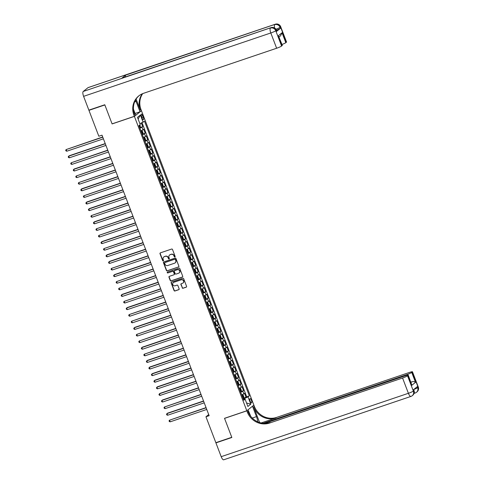 <?xml version="1.0" encoding="UTF-8"?>
<svg xmlns="http://www.w3.org/2000/svg" width="484" height="484" viewBox="0 0 484 484"><rect width="100%" height="100%" fill="white"/><g stroke="black" fill="none" stroke-linecap="round" stroke-linejoin="round"><path stroke-width="0.73" d="M174.869 256.974A0.49 0.46 -128.6 0 0 175.135 256.375L172.504 249.49A0.696 0.653 -128.6 0 0 171.632 249.054L160.379 252.86A0.696 0.653 -128.6 0 0 160.004 253.719L162.636 260.604A0.49 0.46 -128.6 0 0 163.374 260.84A0.49 0.46 -128.6 0 0 163.507 260.307L163.168 259.418A2.232 2.099 -128.6 0 1 164.379 256.665L165.316 256.351A2.232 2.099 -128.6 0 1 168.105 257.748L168.444 258.637A0.49 0.46 -128.6 0 0 169.188 258.873A0.49 0.46 -128.6 0 0 169.321 258.341L168.983 257.452A2.232 2.099 -128.6 0 1 170.186 254.699L171.124 254.384A2.232 2.099 -128.6 0 1 173.919 255.782L174.258 256.671A0.49 0.46 -128.6 0 0 174.869 256.974M169.684 254.953A2.232 2.099 -128.6 0 1 170.38 254.548L171.318 254.233A2.232 2.099 -128.6 0 1 174.107 255.625L174.452 256.52A0.49 0.46 -128.6 0 0 175.087 256.81M160.295 252.896A0.696 0.653 -128.6 0 0 160.198 253.568L162.824 260.452A0.49 0.46 -128.6 0 0 163.459 260.749M163.87 256.925A2.232 2.099 -128.6 0 1 164.566 256.514L165.504 256.199A2.232 2.099 -128.6 0 1 168.299 257.597L168.638 258.486A0.49 0.46 -128.6 0 0 169.273 258.783M251.377 400.226A2.275 0.738 71.3 0 0 250.034 398.562A2.275 0.738 71.3 0 0 250.155 401.206A2.275 0.738 71.3 0 0 251.498 402.869A2.275 0.738 71.3 0 0 251.377 400.226M182.166 287.817A0.696 0.653 -128.6 0 0 183.037 288.252L186.195 287.181A0.696 0.653 -128.6 0 0 186.57 286.322L183.648 278.675A0.696 0.653 -128.6 0 0 182.777 278.239L171.53 282.051A0.696 0.653 -128.6 0 0 171.148 282.91L174.071 290.557A0.696 0.653 -128.6 0 0 174.942 290.993L178.753 289.698A0.696 0.653 -128.6 0 0 179.134 288.839L177.882 285.566A0.696 0.653 -128.6 0 0 177.011 285.13L175.117 285.772A1.869 1.754 -128.6 0 1 173.29 282.583A1.869 1.754 -128.6 0 1 173.798 282.305L181.204 279.8A1.869 1.754 -128.6 0 1 183.031 282.989A1.869 1.754 -128.6 0 1 182.528 283.267L181.294 283.684A0.696 0.653 -128.6 0 0 180.913 284.544L182.353 287.659A0.696 0.653 -128.6 0 0 183.224 288.101L186.382 287.03A0.696 0.653 -128.6 0 0 186.467 286.994M224.522 418.315L231.769 437.294L215.852 442.679L205.954 416.772L209.142 415.695L102.015 135.169L98.833 136.246L88.941 110.34L104.859 104.949L112.106 123.928L134.395 116.384L246.81 410.771L224.522 418.315M178.499 267.035A0.696 0.653 -128.6 0 0 178.874 266.176L175.958 258.529A0.696 0.653 -128.6 0 0 175.081 258.093L163.834 261.898A0.696 0.653 -128.6 0 0 163.459 262.758L166.375 270.405A0.696 0.653 -128.6 0 0 167.246 270.84L178.687 266.878A0.696 0.653 -128.6 0 0 178.771 266.841M179.806 268.602L182.722 276.249A0.696 0.653 -128.6 0 1 182.347 277.108L171.094 280.914A0.696 0.653 -128.6 0 1 170.223 280.478L168.97 277.205A0.696 0.653 -128.6 0 1 169.352 276.346L173.913 274.803A0.696 0.653 -128.6 0 0 174.288 273.944L173.46 271.772A0.696 0.653 -128.6 0 0 172.588 271.336L167.839 272.946A0.49 0.46 -128.6 0 1 167.361 272.111A0.49 0.46 -128.6 0 1 167.494 272.038L178.929 268.166A0.696 0.653 -128.6 0 1 179.806 268.602M243.059 398.417L246.029 397.237L244.517 393.274L243.821 393.831L242.817 391.193A2.844 0.315 159.1 0 1 240.699 392.228M240.542 391.816L243.512 390.636L242 386.674L241.304 387.23L240.294 384.592A2.844 0.315 159.1 0 1 238.176 385.627M238.019 385.216L240.99 384.036L239.477 380.073L238.781 380.63L237.771 377.992A2.844 0.315 159.1 0 1 235.66 379.026M235.502 378.615L238.467 377.435L236.96 373.473L236.259 374.029L235.254 371.391A2.844 0.315 159.1 0 1 233.137 372.426M232.979 372.014L235.95 370.835L234.438 366.872L233.742 367.429L232.731 364.791A2.844 0.315 159.1 0 1 230.614 365.825M230.457 365.414L233.427 364.234L231.915 360.271L231.219 360.828L230.209 358.19A2.844 0.315 159.1 0 1 228.097 359.225M227.94 358.813L230.91 357.634L229.398 353.671L228.702 354.227L227.692 351.59A2.844 0.315 159.1 0 1 225.574 352.624M225.417 352.207L228.387 351.033L226.875 347.07L226.179 347.627L225.169 344.989A2.844 0.315 159.1 0 1 223.057 346.024M222.9 345.606L225.865 344.433L224.352 340.47L223.656 341.026L222.652 338.389A2.844 0.315 159.1 0 1 220.535 339.423M221.085 338.6L223.348 337.832L221.835 333.869L221.14 334.426L220.129 331.788A2.844 0.315 159.1 0 1 218.012 332.823M217.854 332.405L220.825 331.231L219.312 327.269L218.617 327.825L217.606 325.188A2.844 0.315 159.1 0 1 215.495 326.222M215.338 325.805L218.308 324.631L216.796 320.668L216.094 321.225L215.09 318.587A2.844 0.315 159.1 0 1 212.972 319.621M212.815 319.204L215.785 318.03L214.273 314.068L213.577 314.624L212.567 311.986A2.844 0.315 159.1 0 1 210.449 313.015M210.292 312.603L213.262 311.43L211.75 307.467L211.054 308.024L210.05 305.386A2.844 0.315 159.1 0 1 207.932 306.414M207.775 306.003L210.746 304.829L209.233 300.866L208.537 301.423L207.527 298.785A2.844 0.315 159.1 0 1 205.41 299.814M205.252 299.402L208.223 298.229L206.71 294.266L206.015 294.823L205.004 292.185A2.844 0.315 159.1 0 1 202.893 293.213M202.736 292.802L205.7 291.628L204.188 287.665L203.492 288.222L202.487 285.584A2.844 0.315 159.1 0 1 200.37 286.613M200.213 286.201L203.183 285.028L201.671 281.065L200.975 281.621L199.965 278.984A2.844 0.315 159.1 0 1 197.847 280.012M198.398 279.189L200.66 278.427L199.148 274.464L198.452 275.021L197.442 272.383A2.844 0.315 159.1 0 1 195.33 273.412M195.173 273L198.144 271.827L196.631 267.864L195.929 268.42L194.925 265.783A2.844 0.315 159.1 0 1 192.807 266.811M192.65 266.4L195.621 265.226L194.108 261.263L193.412 261.82L192.402 259.182A2.844 0.315 159.1 0 1 190.285 260.211M190.127 259.799L193.098 258.625L191.585 254.663L190.89 255.219L189.885 252.581A2.844 0.315 159.1 0 1 187.768 253.61M187.611 253.199L190.581 252.025L189.069 248.062L188.373 248.619L187.362 245.981A2.844 0.315 159.1 0 1 185.245 247.009M185.796 246.187L188.058 245.424L186.546 241.462L185.85 242.018L184.84 239.38A2.844 0.315 159.1 0 1 182.728 240.409M182.571 239.997L185.535 238.824L184.029 234.861L183.327 235.418L182.323 232.78A2.844 0.315 159.1 0 1 180.205 233.808M180.048 233.397L183.019 232.223L181.506 228.26L180.81 228.817L179.8 226.179A2.844 0.315 159.1 0 1 177.682 227.208M177.525 226.796L180.496 225.623L178.983 221.66L178.287 222.216L177.277 219.579A2.844 0.315 159.1 0 1 175.166 220.607M175.008 220.196L177.979 219.022L176.466 215.059L175.771 215.616L174.76 212.978A2.844 0.315 159.1 0 1 172.643 214.007M173.193 213.184L175.456 212.422L173.944 208.459L173.248 209.015L172.237 206.378A2.844 0.315 159.1 0 1 170.126 207.406M169.969 206.995L172.933 205.821L171.421 201.858L170.725 202.415L169.721 199.777A2.844 0.315 159.1 0 1 167.603 200.806M167.446 200.394L170.416 199.22L168.904 195.258L168.208 195.814L167.198 193.177A2.844 0.315 159.1 0 1 165.08 194.205M164.923 193.794L167.894 192.62L166.381 188.657L165.685 189.214L164.675 186.576A2.844 0.315 159.1 0 1 162.563 187.604M162.406 187.193L165.377 186.013L163.864 182.057L163.162 182.613L162.158 179.969A2.844 0.315 159.1 0 1 160.041 181.004M160.591 180.181L162.854 179.413L161.341 175.456L160.646 176.013L159.635 173.369A2.844 0.315 159.1 0 1 157.518 174.403M157.361 173.992L160.331 172.812L158.819 168.856L158.123 169.412L157.118 166.768A2.844 0.315 159.1 0 1 155.001 167.803M154.844 167.391L157.814 166.212L156.302 162.255L155.606 162.812L154.596 160.168A2.844 0.315 159.1 0 1 152.478 161.202M152.321 160.791L155.291 159.611L153.779 155.654L153.083 156.211L152.073 153.567A2.844 0.315 159.1 0 1 149.961 154.602M149.804 154.19L152.769 153.011L151.256 149.054L150.56 149.61L149.556 146.967A2.844 0.315 159.1 0 1 147.438 148.001M147.989 147.178L150.252 146.41L148.739 142.453L148.043 143.01L147.033 140.366A2.844 0.315 159.1 0 1 144.916 141.401M144.758 140.989L147.729 139.809L146.216 135.853L145.521 136.409L144.51 133.766A2.844 0.315 159.1 0 1 142.399 134.8M142.242 134.389L145.212 133.209L143.7 129.252L142.998 129.809A2.844 0.315 159.1 0 1 140.886 130.837M141.516 116.632L142.066 118.084A2.202 0.72 71.3 0 0 143.367 119.699A2.202 0.72 71.3 0 0 143.252 117.14L142.695 115.688A2.202 0.72 71.3 0 0 141.401 114.073A2.202 0.72 71.3 0 0 141.516 116.632M134.395 116.384L141.455 110.739L253.87 405.126L246.81 410.771M246.029 397.237L249.345 395.821L144.492 121.236L139.918 123.741M249.345 395.821L248.008 396.886L250.785 404.152L247.881 406.469L245.11 399.209L243.773 400.274L138.92 125.689L140.251 124.618L137.48 117.358L140.384 115.041L143.155 122.301M139.719 127.788L142.689 126.608L141.993 127.165A2.844 0.315 159.1 0 1 139.876 128.2M145.212 133.209L144.51 133.766M147.729 139.809L147.033 140.366M150.252 146.41L149.556 146.967M152.769 153.011L152.073 153.567M155.291 159.611L154.596 160.168M157.814 166.212L157.118 166.768M160.331 172.812L159.635 173.369M162.854 179.413L162.158 179.969M165.377 186.013L164.675 186.576M167.894 192.62L167.198 193.177M170.416 199.22L169.721 199.777M172.933 205.821L172.237 206.378M175.456 212.422L174.76 212.978M177.979 219.022L177.277 219.579M180.496 225.623L179.8 226.179M183.019 232.223L182.323 232.78M185.535 238.824L184.84 239.38M188.058 245.424L187.362 245.981M190.581 252.025L189.885 252.581M193.098 258.625L192.402 259.182M195.621 265.226L194.925 265.783M198.144 271.827L197.442 272.383M200.66 278.427L199.965 278.984M203.183 285.028L202.487 285.584M205.7 291.628L205.004 292.185M208.223 298.229L207.527 298.785M210.746 304.829L210.05 305.386M213.262 311.43L212.567 311.986M215.785 318.03L215.09 318.587M218.308 324.631L217.606 325.188M220.825 331.231L220.129 331.788M223.348 337.832L222.652 338.389M225.865 344.433L225.169 344.989M228.387 351.033L227.692 351.59M230.91 357.634L230.209 358.19M233.427 364.234L232.731 364.791M235.95 370.835L235.254 371.391M238.467 377.435L237.771 377.992M240.99 384.036L240.294 384.592M243.512 390.636L242.817 391.193M246.671 396.729L142.066 122.785M142.689 126.608L141.352 123.105M245.025 399.221L244.698 398.362L243.228 398.858M89.425 109.953L88.941 110.34M208.713 414.57L205.954 416.772M143.403 137.438A2.844 0.315 -20.9 0 0 145.521 136.409M145.926 144.038A2.844 0.315 -20.9 0 0 148.043 143.01M148.449 150.639A2.844 0.315 -20.9 0 0 150.56 149.61M150.966 157.239A2.844 0.315 -20.9 0 0 153.083 156.211M153.488 163.84A2.844 0.315 -20.9 0 0 155.606 162.812M156.005 170.441A2.844 0.315 -20.9 0 0 158.123 169.412M158.528 177.047A2.844 0.315 -20.9 0 0 160.646 176.013M161.051 183.648A2.844 0.315 -20.9 0 0 163.162 182.613M163.568 190.248A2.844 0.315 -20.9 0 0 165.685 189.214M166.091 196.849A2.844 0.315 -20.9 0 0 168.208 195.814M168.613 203.449A2.844 0.315 -20.9 0 0 170.725 202.415M171.13 210.05A2.844 0.315 -20.9 0 0 173.248 209.015M173.653 216.65A2.844 0.315 -20.9 0 0 175.771 215.616M176.17 223.251A2.844 0.315 -20.9 0 0 178.287 222.216M178.693 229.852A2.844 0.315 -20.9 0 0 180.81 228.817M181.216 236.452A2.844 0.315 -20.9 0 0 183.327 235.418M183.732 243.053A2.844 0.315 -20.9 0 0 185.85 242.018M186.255 249.653A2.844 0.315 -20.9 0 0 188.373 248.619M188.778 256.254A2.844 0.315 -20.9 0 0 190.89 255.219M191.295 262.854A2.844 0.315 -20.9 0 0 193.412 261.82M193.818 269.455A2.844 0.315 -20.9 0 0 195.929 268.42M196.335 276.055A2.844 0.315 -20.9 0 0 198.452 275.021M198.857 282.656A2.844 0.315 -20.9 0 0 200.975 281.621M201.38 289.257A2.844 0.315 -20.9 0 0 203.492 288.222M203.897 295.857A2.844 0.315 -20.9 0 0 206.015 294.823M206.42 302.458A2.844 0.315 -20.9 0 0 208.537 301.423M208.937 309.058A2.844 0.315 -20.9 0 0 211.054 308.024M211.46 315.659A2.844 0.315 -20.9 0 0 213.577 314.624M213.982 322.259A2.844 0.315 -20.9 0 0 216.094 321.225M216.499 328.86A2.844 0.315 -20.9 0 0 218.617 327.825M219.022 335.46A2.844 0.315 -20.9 0 0 221.14 334.426M221.545 342.061A2.844 0.315 -20.9 0 0 223.656 341.026M224.062 348.661A2.844 0.315 -20.9 0 0 226.179 347.627M226.585 355.262A2.844 0.315 -20.9 0 0 228.702 354.227M229.101 361.863A2.844 0.315 -20.9 0 0 231.219 360.828M231.624 368.463A2.844 0.315 -20.9 0 0 233.742 367.429M234.147 375.064A2.844 0.315 -20.9 0 0 236.259 374.029M236.664 381.664A2.844 0.315 -20.9 0 0 238.781 380.63M239.187 388.265A2.844 0.315 -20.9 0 0 241.304 387.23M245.11 399.209L243.452 399.439M241.71 394.865A2.844 0.315 -20.9 0 0 243.821 393.831M244.698 398.362L248.008 396.886M138.134 119.064L140.384 115.041M250.785 404.152L246.562 403.009M163.749 261.935A0.696 0.653 -128.6 0 0 163.646 262.606L166.569 270.253A0.696 0.653 -128.6 0 0 167.44 270.689L178.687 266.878M175.353 259.539A0.49 0.46 -128.6 0 0 174.742 259.23L164.869 262.576A0.49 0.46 -128.6 0 0 164.602 263.175L164.959 264.113A2.232 2.099 -128.6 0 0 167.754 265.51L174.506 263.229A2.232 2.099 -128.6 0 0 175.71 260.477L175.547 259.382A0.49 0.46 -128.6 0 0 174.936 259.079L174.742 259.23M164.844 262.582A0.49 0.46 -128.6 0 1 165.056 262.425L174.936 259.079M175.202 262.818A2.232 2.099 -128.6 0 0 175.904 260.325L175.71 260.477M175.547 259.382L175.904 260.325M169.267 276.382A0.696 0.653 -128.6 0 0 169.164 277.054L170.416 280.327A0.696 0.653 -128.6 0 0 171.288 280.762L182.535 276.957A0.696 0.653 -128.6 0 0 182.619 276.921M174.192 274.616A0.696 0.653 -128.6 0 0 174.482 273.793L173.653 271.621A0.696 0.653 -128.6 0 0 172.782 271.185L167.839 272.946M167.47 272.05A0.49 0.46 -128.6 0 0 168.033 272.794M178.65 273.2A1.869 1.754 -128.6 0 0 179.528 270.629A1.869 1.754 -128.6 0 0 177.326 269.733L174.712 270.616A0.696 0.653 -128.6 0 0 174.337 271.476L175.166 273.648A0.696 0.653 -128.6 0 0 176.037 274.083L178.65 273.2M179.243 272.849A1.869 1.754 -128.6 0 0 177.513 269.582L177.326 269.733M174.627 270.653A0.696 0.653 -128.6 0 1 174.906 270.465L177.513 269.582M181.21 283.721A0.696 0.653 -128.6 0 0 181.107 284.392L182.353 287.659M183.121 282.91A1.869 1.754 -128.6 0 0 181.391 279.649L181.204 279.8M173.393 282.511A1.869 1.754 -128.6 0 1 173.986 282.154L181.391 279.649M171.445 282.087A0.696 0.653 -128.6 0 0 171.342 282.759L174.258 290.4A0.696 0.653 -128.6 0 0 175.135 290.836L178.947 289.547A0.696 0.653 -128.6 0 0 179.032 289.511M139.573 125.162L140.427 127.383L139.949 124.866M102.711 136.978L66.193 149.556L66.822 151.208L103.413 138.823M139.241 126.536L139.719 126.294L139.416 125.501L138.938 125.743M102.783 137.172L66.193 149.556L65.697 150.221L65.951 150.881L66.822 151.208M276.624 31.369L276.243 30.377A4.265 0.472 -20.9 0 0 276.412 30.153L276.787 31.139A4.265 0.472 159.1 0 1 276.624 31.369L280.442 28.32A4.265 0.472 159.1 0 1 276.424 30.189M104.786 104.75L112.082 123.862L134.364 116.317L133.941 115.192A17.775 16.692 51.4 0 1 138.763 95.917A17.775 16.692 51.4 0 1 143.554 93.303L276.636 48.249L270.804 32.966L83.599 96.346L88.862 110.14L104.786 104.75M135.084 113.456L140.045 111.78L136.101 101.446A7.998 2.601 71.3 0 0 135.508 100.037M140.045 111.78L141.431 110.673L141.001 109.547A17.775 16.692 51.4 0 1 142.707 93.618M136.095 99.063L140.312 110.098A17.775 16.692 51.4 0 1 142.284 93.793M134.364 116.317L135.75 115.21L133.451 109.19M83.599 96.346A4.265 1.385 -108.7 0 1 83.23 91.47L270.913 27.709A4.265 4.005 -128.6 0 1 276.243 30.377L275.771 30.758L281.603 46.04L282.166 45.593A4.265 0.472 159.1 0 0 282.329 45.363L278.385 35.689L282.033 32.779L285.814 42.677L286.377 42.229L280.538 26.947L280.061 27.328L280.442 28.32M285.814 42.677A4.265 0.472 159.1 0 1 281.99 44.474M125.368 76.956A4.265 1.385 -108.7 0 1 125.731 75.105L275.208 24.279A4.265 4.005 -128.6 0 1 280.538 26.947A4.265 0.472 -20.9 0 0 280.702 26.717L286.54 41.999A4.265 0.472 159.1 0 1 286.377 42.229M83.23 91.47L88.003 87.658A4.265 1.385 -108.7 0 1 88.148 87.574L275.354 24.2A4.265 1.385 71.3 0 0 275.208 24.279L88.003 87.658M125.731 75.105L121.914 78.154A4.265 1.385 -108.7 0 1 122.059 78.075L271.058 27.63A4.265 1.385 71.3 0 0 270.913 27.709L121.914 78.154M281.603 46.04A4.265 0.472 159.1 0 1 276.636 48.249M133.941 115.192L134.625 114.641A17.775 16.692 51.4 0 1 139.108 95.65M282.033 32.779L280.593 35.774L279.123 36.953M418.303 387.049A4.265 4.265 0 0 1 416.978 391.901A4.265 4.005 -128.6 0 0 418.14 387.279L412.301 371.996A4.265 0.472 -20.9 0 0 412.465 371.766L418.303 387.049A4.265 0.472 159.1 0 1 418.14 387.279L417.662 387.66L417.281 386.668L413.463 389.717L413.844 390.709L413.366 391.09A4.265 0.472 159.1 0 1 408.399 393.298L402.567 378.016A4.265 0.472 -20.9 0 0 407.528 375.808L413.366 391.09A4.265 4.005 51.4 0 1 412.205 395.718A4.265 4.265 0 0 1 410.91 396.426A4.265 1.385 71.3 0 1 408.399 393.298L221.194 456.672L215.924 442.878L231.842 437.488L224.546 418.382L246.834 410.837L247.263 411.957A17.775 16.692 -128.6 0 0 269.485 423.07L402.567 378.016M257.778 421.836A7.998 2.601 71.3 0 0 256.459 416.627L252.509 406.3L253.894 405.193L254.324 406.318A17.775 16.692 -128.6 0 0 276.546 417.426L409.627 372.377A4.265 0.472 -20.9 0 1 412.465 371.766M248.032 409.797L250.73 416.319M248.219 409.73L246.834 410.837M259.624 422.544L253.634 406.863A17.775 16.692 -128.6 0 0 275.856 417.976L261.142 422.956M411.055 382.451L411.86 381.809C413.536 381.416 414.758 381.592 415.52 382.348L411.872 385.258L408.091 375.36L407.528 375.808M408.091 375.36A4.265 0.472 -20.9 0 0 408.26 375.13A4.265 0.472 -20.9 0 0 405.417 375.735L264.694 423.379M223.85 459.721A4.265 1.385 -108.7 0 1 223.705 459.8A4.265 1.385 -108.7 0 1 221.194 456.672M216.408 442.491L215.924 442.878M263.127 423.282L406.772 374.652A4.265 0.472 -20.9 0 0 411.739 372.444L415.52 382.348M412.301 371.996L411.739 372.444M411.86 381.809A4.265 0.472 159.1 0 1 410.946 382.166M247.263 411.957L247.947 411.412A17.775 16.692 -128.6 0 0 270.169 422.52L269.485 423.07M411.872 385.258L408.26 375.13M140.929 130.958L141.679 130.704L142.943 133.983L143.07 133.04L142.314 131.061L141.697 130.716L140.977 131.085M105.228 143.579L69.194 155.775L68.716 156.157L69.345 157.808L105.935 145.424M141.764 133.136L142.242 132.894L141.939 132.102L141.461 132.344M105.3 143.772L68.716 156.157L68.22 156.822L68.474 157.482L69.345 157.808M144.22 137.317L145.466 140.584L145.593 139.64L144.837 137.662L144.202 137.305L143.5 137.686M144.202 137.305L143.452 137.559M107.75 150.179L71.233 162.757L71.868 164.409L108.452 152.024M144.28 139.737L144.758 139.495L144.456 138.702L143.978 138.944M107.823 150.373L71.233 162.757L70.743 163.423L70.991 164.082L71.868 164.409M147.281 147.59L147.983 147.209L148.11 146.241L147.354 144.262L146.725 143.905L146.023 144.286M146.725 143.905L145.974 144.159M110.267 156.78L74.234 168.977L73.756 169.358L74.385 171.009L110.975 158.625M146.803 146.337L147.281 146.095L146.979 145.303L146.501 145.545M110.346 156.973L73.756 169.358L73.259 170.023L73.514 170.683L74.385 171.009M149.26 150.518L150.506 153.785L150.633 152.841L149.877 150.863L149.241 150.506L148.54 150.887M149.241 150.506L148.491 150.76M112.79 163.38L76.278 175.958L76.908 177.61L113.492 165.226M149.32 152.938L149.804 152.696L149.502 151.903L149.018 152.145M112.863 163.574L76.278 175.958L75.782 176.624L76.03 177.283L76.908 177.61M151.014 157.361L151.764 157.106L153.029 160.386L153.156 159.442L152.399 157.463L151.776 157.118L151.062 157.488M115.313 169.981L78.795 182.559L79.424 184.21L116.015 171.826M151.843 159.538L152.321 159.297L152.018 158.504L151.54 158.746M115.386 170.174L78.795 182.559L78.299 183.224L78.553 183.884L79.424 184.21M154.299 163.719L155.546 166.986L155.673 166.042L154.916 164.064L154.281 163.707L153.579 164.088M154.281 163.707L153.531 163.961M117.83 176.581L81.796 188.778L81.318 189.165L81.947 190.811L118.538 178.427M154.366 166.139L154.844 165.897L154.541 165.104L154.063 165.346M117.908 176.775L81.318 189.165L80.822 189.825L81.076 190.484L81.947 190.811M156.054 170.562L156.804 170.308L158.068 173.587L158.195 172.643L157.439 170.664L156.822 170.32L156.102 170.689M120.353 183.182L83.841 195.766L84.47 197.411L121.054 185.027M156.883 172.74L157.367 172.498L157.064 171.705L156.58 171.947M120.425 183.376L83.841 195.766L83.345 196.425L83.593 197.085L84.47 197.411M159.883 180.593L160.585 180.211L160.712 179.243L159.956 177.265L159.327 176.908L158.625 177.295M159.327 176.908L158.577 177.162M122.869 189.782L86.836 201.985L86.358 202.366L86.987 204.012L123.577 191.628M159.405 179.34L159.883 179.098L159.581 178.306L159.103 178.548M122.948 189.976L86.358 202.366L85.862 203.026L86.116 203.685L86.987 204.012M161.862 183.521L163.108 186.788L163.235 185.844L162.479 183.866L161.844 183.509L161.142 183.896M161.844 183.509L161.093 183.763M125.392 196.383L89.358 208.586L88.881 208.967L89.51 210.613L126.1 198.228M161.922 185.941L162.406 185.699L162.104 184.906L161.626 185.148M125.465 196.577L88.881 208.967L88.384 209.626L88.639 210.286L89.51 210.613M163.616 190.363L164.366 190.109L165.631 193.388L165.758 192.444L165.002 190.466L164.385 190.121L163.665 190.496M127.915 202.984L91.397 215.568L92.033 217.213L128.617 204.829M164.445 192.541L164.923 192.299L164.621 191.507L164.143 191.749M127.988 203.177L91.397 215.568L90.907 216.227L91.155 216.886L92.033 217.213M166.139 196.964L166.889 196.71L168.148 199.989L168.275 199.045L167.518 197.067L166.901 196.722L166.187 197.097M130.432 209.584L94.398 221.787L93.92 222.168L94.549 223.814L131.14 211.429M166.968 199.142L167.446 198.9L167.143 198.107L166.665 198.349M130.511 209.778L93.92 222.168L93.424 222.828L93.678 223.487L94.549 223.814M169.424 203.322L170.671 206.589L170.798 205.646L170.041 203.667L169.406 203.31L168.704 203.697M169.406 203.31L168.656 203.564M132.955 216.185L96.443 228.769L97.072 230.414L133.657 218.03M169.485 205.742L169.969 205.5L169.666 204.708L169.182 204.95M133.027 216.378L96.443 228.769L95.947 229.428L96.195 230.088L97.072 230.414M172.486 213.595L173.187 213.214L173.32 212.246L172.564 210.268L171.929 209.911L171.227 210.298M171.929 209.911L171.179 210.165M135.478 222.785L98.96 235.369L99.589 237.015L136.179 224.63M172.008 212.343L172.486 212.101L172.183 211.308L171.705 211.55M135.55 222.979L98.96 235.369L98.464 236.029L98.718 236.688L99.589 237.015M173.696 216.765L174.446 216.517L175.71 219.79L175.837 218.847L175.081 216.868L174.464 216.523L173.744 216.899M137.994 229.386L101.961 241.589L101.483 241.97L102.112 243.615L138.702 231.231M174.53 218.943L175.008 218.701L174.706 217.909L174.228 218.151M138.067 229.579L101.483 241.97L100.987 242.629L101.241 243.289L102.112 243.615M176.987 223.124L178.233 226.391L178.36 225.447L177.604 223.469L176.969 223.118L176.267 223.499M176.969 223.118L176.218 223.372M140.517 235.986L104.006 248.57L104.635 250.216L141.219 237.832M177.047 225.544L177.531 225.302L177.229 224.509L176.745 224.751M140.59 236.18L104.006 248.57L103.509 249.23L103.757 249.889L104.635 250.216M178.741 229.973L179.491 229.718L180.756 232.992L180.877 232.054L180.121 230.069L179.503 229.725L178.79 230.1M143.034 242.587L107 254.79L106.522 255.171L107.152 256.816L143.742 244.432M179.57 232.145L180.048 231.903L179.746 231.11L179.268 231.352M143.113 242.78L106.522 255.171L106.026 255.83L106.28 256.49L107.152 256.816M181.258 236.573L182.008 236.319L183.273 239.592L183.4 238.654L182.643 236.67L182.026 236.325L181.306 236.7M145.557 249.187L109.523 261.39L109.045 261.771L109.674 263.417L146.265 251.033M182.087 238.745L182.571 238.503L182.268 237.711L181.784 237.953M145.63 249.381L109.045 261.771L108.549 262.431L108.803 263.09L109.674 263.417M185.088 246.598L185.789 246.217L185.923 245.255L185.166 243.27L184.531 242.92L183.829 243.301M184.531 242.92L183.781 243.174M148.08 255.788L111.562 268.372L112.197 270.018L148.782 257.633M184.61 245.346L185.088 245.104L184.785 244.311L184.307 244.553M148.152 255.982L111.562 268.372L111.066 269.031L111.32 269.691L112.197 270.018M187.066 249.526L188.312 252.793L188.439 251.855L187.683 249.871L187.048 249.52L186.352 249.901M187.048 249.52L186.298 249.774M150.597 262.388L114.563 274.591L114.085 274.972L114.714 276.618L151.304 264.234M187.133 251.946L187.611 251.704L187.308 250.912L186.83 251.154M150.675 262.582L114.085 274.972L113.589 275.632L113.843 276.291L114.714 276.618M188.821 256.375L189.571 256.121L190.835 259.394L190.962 258.456L190.206 256.472L189.589 256.127L188.869 256.502M153.119 268.989L116.608 281.573L117.237 283.225L153.821 270.834M189.649 258.547L190.133 258.305L189.831 257.512L189.347 257.754M153.192 269.183L116.608 281.573L116.112 282.233L116.36 282.892L117.237 283.225M192.106 262.727L193.358 265.994L193.485 265.057L192.729 263.072L192.094 262.721L191.392 263.102M192.094 262.721L191.343 262.975M155.642 275.59L119.124 288.174L119.754 289.825L156.344 277.435M192.172 265.147L192.65 264.905L192.348 264.113L191.87 264.355M155.715 275.783L119.124 288.174L118.628 288.833L118.882 289.493L119.754 289.825M194.628 269.328L195.875 272.595L196.002 271.657L195.246 269.673L194.61 269.322L193.909 269.703M194.61 269.322L193.86 269.576M158.159 282.19L122.125 294.393L121.647 294.774L122.277 296.426L158.867 284.035M194.695 271.748L195.173 271.506L194.871 270.713L194.393 270.955M158.232 282.384L121.647 294.774L121.151 295.434L121.405 296.093L122.277 296.426M197.69 279.601L198.392 279.22L198.525 278.258L197.768 276.273L197.133 275.922L196.431 276.303M197.133 275.922L196.383 276.176M160.682 288.791L124.164 301.375L124.799 303.026L161.384 290.636M197.212 278.348L197.696 278.106L197.393 277.314L196.909 277.556M160.755 288.984L124.164 301.375L123.674 302.034L123.922 302.694L124.799 303.026M199.668 282.529L200.914 285.796L201.042 284.858L200.285 282.874L199.656 282.523L198.954 282.904M199.656 282.523L198.906 282.777M163.199 295.391L127.165 307.594L126.687 307.975L127.316 309.627L163.907 297.236M199.735 284.949L200.213 284.707L199.91 283.914L199.432 284.156M163.277 295.591L126.687 307.975L126.191 308.635L126.445 309.294L127.316 309.627M202.191 289.129L203.437 292.397L203.564 291.459L202.808 289.474L202.173 289.123L201.471 289.505M202.173 289.123L201.423 289.378M165.722 301.992L129.21 314.576L129.839 316.227L166.423 303.837M202.251 291.549L202.736 291.308L202.433 290.515L201.949 290.757M165.794 302.191L129.21 314.576L128.714 315.235L128.962 315.895L129.839 316.227M203.946 295.978L204.696 295.724L205.96 298.997L206.087 298.059L205.331 296.075L204.714 295.73L203.994 296.105M168.244 308.592L131.727 321.176L132.356 322.828L168.946 310.438M204.774 298.15L205.252 297.908L204.95 297.115L204.472 297.358M168.317 308.792L131.727 321.176L131.231 321.836L131.485 322.495L132.356 322.828M207.231 302.331L208.477 305.598L208.604 304.66L207.848 302.675L207.213 302.325L206.511 302.706M207.213 302.325L206.462 302.579M170.761 315.193L134.727 327.396L134.25 327.777L134.879 329.429L171.469 317.038M207.297 304.751L207.775 304.509L207.473 303.716L206.995 303.958M170.84 315.393L134.25 327.777L133.753 328.436L134.007 329.096L134.879 329.429M209.753 308.931L211 312.198L211.127 311.26L210.371 309.276L209.735 308.925L209.034 309.306M209.735 308.925L208.985 309.179M173.284 321.793L136.772 334.377L137.402 336.029L173.986 323.639M209.814 311.351L210.298 311.109L209.996 310.317L209.512 310.559M173.357 321.993L136.772 334.377L136.276 335.037L136.524 335.696L137.402 336.029M211.508 315.78L212.258 315.526L213.523 318.799L213.644 317.861L212.887 315.877L212.27 315.532L211.556 315.907M175.807 328.394L139.289 340.978L139.918 342.63L176.509 330.239M212.337 317.952L212.815 317.71L212.512 316.917L212.034 317.159M175.88 328.594L139.289 340.978L138.793 341.637L139.047 342.297L139.918 342.63M214.793 322.132L216.039 325.399L216.167 324.461L215.41 322.477L214.775 322.126L214.073 322.507M214.775 322.126L214.025 322.38M178.324 334.995L142.29 347.197L141.812 347.579L142.441 349.23L179.032 336.84M214.86 324.552L215.338 324.31L215.035 323.518L214.557 323.76M178.396 335.194L141.812 347.579L141.316 348.238L141.57 348.897L142.441 349.23M217.316 328.733L218.562 332L218.689 331.062L217.933 329.078L217.298 328.727L216.596 329.108M217.298 328.727L216.548 328.981M180.847 341.595L144.329 354.179L144.964 355.831L181.548 343.44M217.376 331.153L217.854 330.911L217.552 330.118L217.074 330.36M180.919 341.795L144.329 354.179L143.839 354.839L144.087 355.498L144.964 355.831M220.377 339.006L221.079 338.625L221.206 337.663L220.45 335.684L219.833 335.333L219.119 335.708M221.079 338.6L219.833 335.333L219.071 335.581M183.363 348.196L147.33 360.399L146.852 360.78L147.481 362.431L184.071 350.041M219.899 337.753L220.377 337.511L220.075 336.719L219.597 336.961M183.442 348.395L146.852 360.78L146.356 361.439L146.61 362.099L147.481 362.431M222.356 341.934L223.602 345.201L223.729 344.263L222.973 342.285L222.338 341.928L221.636 342.309M222.338 341.928L221.587 342.182M185.886 354.802L149.852 366.999L149.375 367.38L150.004 369.032L186.588 356.641M222.416 344.354L222.9 344.112L222.598 343.319L222.114 343.561M185.959 354.996L149.375 367.38L148.878 368.04L149.126 368.699L150.004 369.032M224.872 348.534L226.125 351.801L226.252 350.864L225.496 348.885L224.86 348.528L224.159 348.91M224.86 348.528L224.11 348.782M188.409 361.403L152.369 373.6L151.891 373.981L152.52 375.632L189.111 363.242M224.939 350.954L225.417 350.712L225.114 349.92L224.637 350.162M188.482 361.596L151.891 373.981L151.395 374.64L151.649 375.3L152.52 375.632M226.627 355.383L227.377 355.129L228.642 358.402L228.769 357.464L228.012 355.486L227.395 355.135L226.675 355.51M190.926 368.003L154.892 380.2L154.414 380.581L155.043 382.233L191.634 369.843M227.462 357.555L227.94 357.313L227.637 356.52L227.159 356.762M191.005 368.197L154.414 380.581L153.918 381.241L154.172 381.9L155.043 382.233M229.918 361.736L231.164 365.003L231.292 364.065L230.535 362.086L229.9 361.729L229.198 362.111M229.9 361.729L229.15 361.984M193.449 374.604L157.409 386.801L156.937 387.182L157.566 388.834L194.151 376.443M229.979 364.156L230.463 363.914L230.16 363.127L229.676 363.363M193.521 374.798L156.937 387.182L156.441 387.841L156.689 388.501L157.566 388.834M232.435 368.336L233.687 371.603L233.808 370.665L233.052 368.687L232.423 368.33L231.721 368.711M232.423 368.33L231.673 368.584M195.966 381.204L159.932 393.401L159.454 393.782L160.083 395.434L196.673 383.05M232.501 370.756L232.979 370.514L232.677 369.728L232.199 369.964M196.044 381.398L159.454 393.782L158.958 394.442L159.212 395.101L160.083 395.434M234.958 374.937L236.204 378.204L236.331 377.266L235.575 375.288L234.94 374.931L234.238 375.312M234.94 374.931L234.189 375.185M198.488 387.805L162.455 400.002L161.977 400.383L162.606 402.035L199.196 389.65M235.018 377.357L235.502 377.115L235.2 376.328L234.716 376.564M198.561 387.999L161.977 400.383L161.481 401.042L161.735 401.702L162.606 402.035M237.481 381.537L238.727 384.804L238.854 383.866L238.098 381.888L237.463 381.531L236.761 381.912M237.463 381.531L236.712 381.785M201.011 394.406L164.493 406.983L165.129 408.635L201.713 396.251M237.541 383.957L238.019 383.715L237.717 382.929L237.239 383.165M201.084 394.599L164.493 406.983L163.997 407.643L164.251 408.302L165.129 408.635M239.997 388.138L241.244 391.405L241.371 390.467L240.615 388.489L239.985 388.132L239.284 388.513M239.985 388.132L239.229 388.386M203.528 401.006L167.494 413.203L167.016 413.584L167.645 415.236L204.236 402.851M240.064 390.558L240.542 390.322L240.239 389.529L239.762 389.765M203.607 401.2L167.016 413.584L166.52 414.244L166.774 414.903L167.645 415.236M241.752 394.986L242.502 394.732L243.767 398.011L243.894 397.068L243.137 395.089L242.52 394.738L241.8 395.113M206.051 407.607L169.539 420.185L170.168 421.836L206.753 409.452M242.581 397.158L243.065 396.922L242.762 396.13L242.278 396.366M206.123 407.8L169.539 420.185L169.043 420.844L169.291 421.504L170.168 421.836M142.998 129.809L141.993 127.165M141.346 116.148L142.695 115.688M141.885 117.606L143.252 117.14M139.217 126.463L139.719 126.294M140.312 110.098L141.001 109.547M282.166 45.593L278.385 35.689M275.928 29.24A4.265 0.472 -20.9 0 0 280.061 27.328A4.265 4.005 51.4 0 0 274.731 24.66A4.265 1.385 71.3 0 0 274.622 28.018M270.804 32.966A4.265 0.472 -20.9 0 0 275.771 30.758A4.265 4.005 51.4 0 0 270.435 28.09A4.265 1.385 71.3 0 0 270.804 32.966M134.6 101.955L136.101 101.446M253.634 406.863L254.324 406.318M275.856 417.976L276.546 417.426M407.002 375.257L406.772 374.652M414.008 390.479A4.265 0.472 159.1 0 1 413.844 390.709A4.265 4.005 -128.6 0 1 412.683 395.337A4.265 4.265 0 0 0 414.008 390.479L413.657 389.566M414.25 392.56A4.265 1.385 71.3 0 0 415.205 392.99A4.265 4.265 0 0 0 416.5 392.282A4.265 4.005 51.4 0 0 417.662 387.66A4.265 0.472 159.1 0 1 413.747 389.493M252.273 418.049L256.459 416.627M141.733 133.064L142.242 132.894M144.256 139.664L144.758 139.495M147.983 147.184L146.737 143.917M146.773 146.265L147.281 146.095M149.296 152.865L149.804 152.696M151.819 159.466L152.321 159.297M154.335 166.066L154.844 165.897M156.858 172.667L157.367 172.498M160.591 180.187L159.339 176.92M159.375 179.268L159.883 179.098M161.898 185.868L162.406 185.699M164.421 192.469L164.923 192.299M166.938 199.069L167.446 198.9M169.46 205.67L169.969 205.5M173.193 213.19L171.941 209.923M171.983 212.27L172.486 212.101M174.5 218.871L175.008 218.701M177.023 225.471L177.531 225.302M179.54 232.072L180.048 231.903M182.063 238.672L182.571 238.503M185.796 246.193L184.549 242.926M184.585 245.273L185.088 245.104M187.102 251.874L187.611 251.704M189.625 258.474L190.133 258.305M192.148 265.075L192.65 264.905M194.665 271.681L195.173 271.506M198.398 279.195L197.151 275.928M197.188 278.282L197.696 278.106M199.704 284.882L200.213 284.707M202.227 291.483L202.736 291.308M204.75 298.083L205.252 297.908M207.267 304.684L207.775 304.509M209.79 311.285L210.298 311.109M212.313 317.885L212.815 317.71M214.829 324.486L215.338 324.31M217.352 331.086L217.854 330.911M219.869 337.687L220.377 337.511M222.392 344.287L222.9 344.112M224.915 350.888L225.417 350.712M227.432 357.488L227.94 357.313M229.954 364.089L230.463 363.914M232.471 370.69L232.979 370.514M234.994 377.29L235.502 377.115M237.517 383.891L238.019 383.715M240.034 390.491L240.542 390.322M242.557 397.092L243.065 396.922M280.702 26.717A4.265 4.265 0 0 0 275.354 24.2M276.412 30.153A4.265 4.265 0 0 0 271.058 27.63M223.705 459.8L410.91 396.426M412.683 395.337L412.205 395.718M414.056 393.383L415.205 392.99M416.978 391.901L416.5 392.282"/></g></svg>
